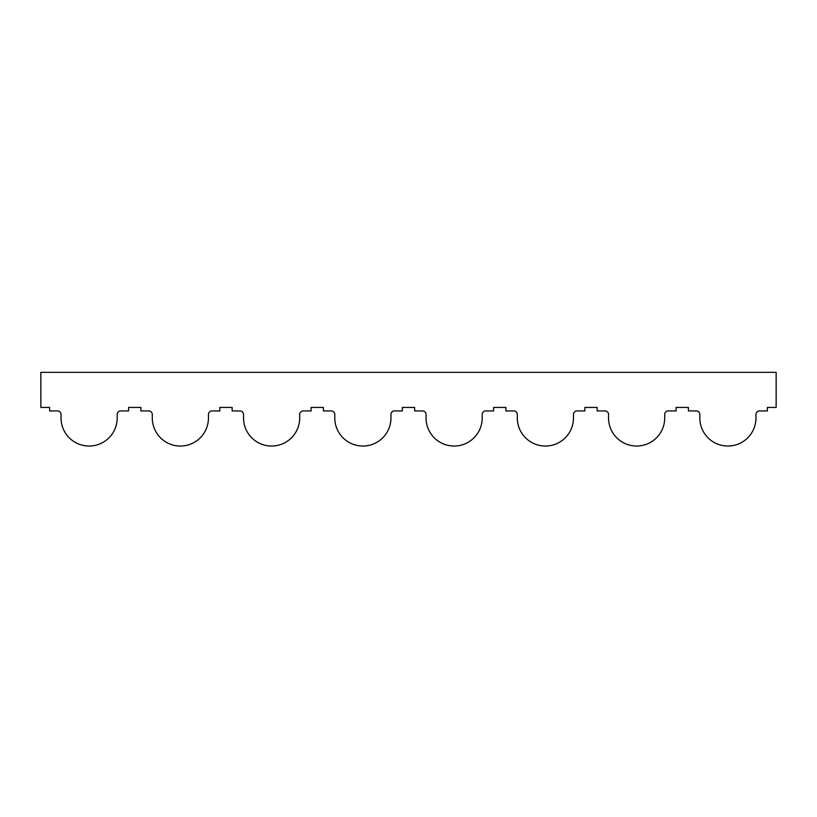 <?xml version="1.0" encoding="UTF-8"?>
<svg xmlns="http://www.w3.org/2000/svg" width="817" height="817" viewBox="0 0 817 817"><rect width="100%" height="100%" fill="white"/><g stroke="black" fill="none" stroke-linecap="round" stroke-linejoin="round"><path stroke-width="1.23" d="M576.965 410.941A3.513 3.513 0 0 0 573.463 414.454L573.463 417.957A28.074 28.074 0 0 1 545.378 446.041A28.074 28.074 0 0 1 517.304 417.957L517.304 414.454A3.513 3.513 0 0 0 513.791 410.941L505.897 410.941L505.897 407.428L493.611 407.428L493.611 410.941L485.717 410.941A3.513 3.513 0 0 0 482.204 414.454L482.204 417.957A28.074 28.074 0 0 1 454.129 446.041A28.074 28.074 0 0 1 426.045 417.957L426.045 414.454A3.513 3.513 0 0 0 422.542 410.941L414.638 410.941L414.638 407.428L402.362 407.428L402.362 410.941L394.458 410.941A3.513 3.513 0 0 0 390.955 414.454L390.955 417.957A28.074 28.074 0 0 1 362.871 446.041A28.074 28.074 0 0 1 334.796 417.957L334.796 414.454A3.513 3.513 0 0 0 331.283 410.941L323.389 410.941L323.389 407.428L311.103 407.428L311.103 410.941L303.209 410.941A3.513 3.513 0 0 0 299.696 414.454L299.696 417.957A28.074 28.074 0 0 1 271.622 446.041A28.074 28.074 0 0 1 243.537 417.957L243.537 414.454A3.513 3.513 0 0 0 240.035 410.941L232.13 410.941L232.13 407.428L219.844 407.428L219.844 410.941L211.95 410.941A3.513 3.513 0 0 0 208.447 414.454L208.447 417.957A28.074 28.074 0 0 1 180.363 446.041A28.074 28.074 0 0 1 152.289 417.957L152.289 414.454A3.513 3.513 0 0 0 148.776 410.941L140.881 410.941L140.881 407.428L128.596 407.428L128.596 410.941L120.702 410.941A3.513 3.513 0 0 0 117.188 414.454L117.188 417.957A28.074 28.074 0 0 1 89.114 446.041A28.074 28.074 0 0 1 61.03 417.957L61.03 414.454A3.513 3.513 0 0 0 57.517 410.941L49.623 410.941L49.623 407.428L40.85 407.428L40.85 372.338L776.15 372.338L776.15 407.428L767.377 407.428L767.377 410.941L759.483 410.941A3.513 3.513 0 0 0 755.97 414.454L755.97 417.957A28.074 28.074 0 0 1 727.886 446.041A28.074 28.074 0 0 1 699.812 417.957L699.812 414.454A3.513 3.513 0 0 0 696.298 410.941L688.404 410.941L688.404 407.428L676.119 407.428L676.119 410.941L668.224 410.941A3.513 3.513 0 0 0 664.711 414.454L664.711 417.957A28.074 28.074 0 0 1 636.637 446.041A28.074 28.074 0 0 1 608.553 417.957L608.553 414.454A3.513 3.513 0 0 0 605.05 410.941L597.156 410.941L597.156 407.428L584.87 407.428L584.87 410.941L576.965 410.941"/></g></svg>
